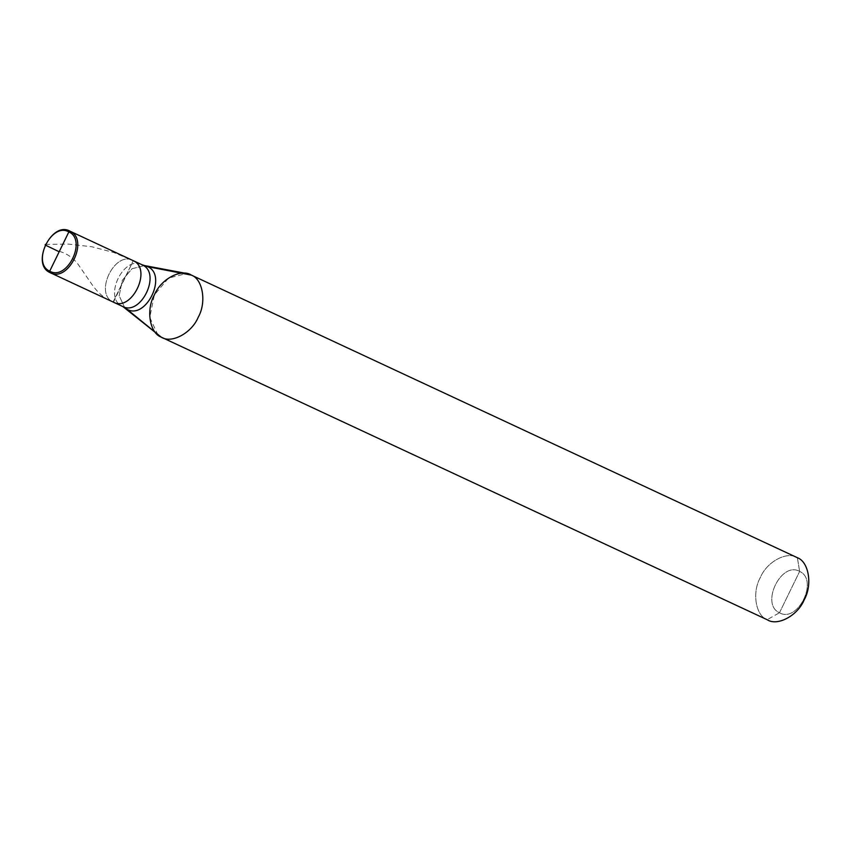 <?xml version="1.0" encoding="UTF-8"?>
<svg xmlns="http://www.w3.org/2000/svg" width="851" height="851" viewBox="0 0 851 851"><rect width="100%" height="100%" fill="white"/><g stroke="black" fill="none" stroke-linecap="round" stroke-linejoin="round"><path stroke-width="0.64" stroke-dasharray="4.25 3.19" d="M113.47 302.179L133.256 260.683L113.109 302.009C93.695 293.552 114.959 249.96 133.256 260.683C114.959 249.96 93.695 293.552 113.109 302.009L133.256 260.683L113.109 302.009L49.932 272.554L113.109 302.009C93.695 293.552 114.959 249.96 133.256 260.683C114.959 249.96 93.695 293.552 113.109 302.009L122.236 306.264C102.822 297.807 124.086 254.215 142.394 264.938C124.086 254.215 102.822 297.807 122.236 306.264L122.927 306.605M779.473 612.763C797.781 623.485 819.045 579.893 799.632 571.436L779.473 612.763C760.071 604.306 781.335 560.713 799.632 571.436L797.366 557.703C787.196 550.799 766.825 561.703 760.326 577.542C751.858 592.37 755.614 615.55 767.134 619.688C755.614 615.55 751.858 592.37 760.326 577.542C766.825 561.703 787.196 550.799 797.366 557.703L799.632 571.436C781.335 560.713 760.071 604.306 779.473 612.763L799.632 571.436C819.045 579.893 797.781 623.485 779.473 612.763L767.134 619.688L779.473 612.763M124.789 307.807L119.161 295.754L122.321 280.309L132.022 268.735L144.489 265.565L132.022 268.735L122.321 280.309L119.161 295.754L124.789 307.807M157.946 334.996L149.765 317.444L154.35 294.946L168.477 278.117L186.624 273.49M162.254 337.613L767.134 619.688L162.254 337.613M122.597 306.445L113.109 302.009M767.676 619.953L767.134 619.688M59.379 251.343C67.016 253.577 73.292 257.949 78.186 264.427L90.121 281.787C96.716 291.872 103.865 298.318 111.566 301.126M45.422 244.386L68.74 244.131L91.717 246.737L113.906 252.545L134.267 261.31"/><path stroke-width="1.28" d="M70.09 231.227C89.504 239.684 68.24 283.277 49.932 272.554C68.24 283.277 89.504 239.684 70.09 231.227C51.794 220.494 30.53 264.097 49.932 272.554L49.709 271.171C67.091 281.362 87.291 239.95 68.857 231.919C87.291 239.95 67.091 281.362 49.709 271.171L68.857 231.919L70.09 231.227L133.256 260.683C152.669 269.139 131.405 312.732 113.109 302.009C131.405 312.732 152.669 269.139 133.256 260.683L70.09 231.227L68.857 231.919L49.709 271.171C31.274 263.14 51.475 221.728 68.857 231.919C51.475 221.728 31.274 263.14 49.709 271.171L49.932 272.554C30.53 264.097 51.794 220.494 70.09 231.227L133.256 260.683C152.669 269.139 131.405 312.732 113.109 302.009L122.714 306.498M49.932 272.554L113.47 302.179M141.66 264.597L147.766 266.682L142.032 264.767M113.109 302.009C131.405 312.732 152.669 269.139 133.256 260.683L142.394 264.938C161.796 273.394 140.532 316.987 122.236 306.264L127.001 309.253L161.169 337.102L122.927 306.605M122.236 306.264C140.532 316.987 161.796 273.394 142.394 264.938L147.766 266.682L144.489 265.565L186.624 273.49L191.401 275.118L147.766 266.682C167.764 275.394 145.851 320.306 127.001 309.253L122.597 306.445M161.169 337.102C171.338 344.006 191.72 333.103 198.219 317.263C206.676 302.424 202.921 279.245 191.401 275.118L797.366 557.703L191.401 275.118C181.22 268.203 160.85 279.117 154.35 294.946C145.893 309.785 149.638 332.964 161.169 337.102L127.001 309.253C145.851 320.306 167.764 275.394 147.766 266.682L191.401 275.118C202.921 279.245 206.676 302.424 198.219 317.263C191.72 333.103 171.338 344.006 161.169 337.102L767.676 619.953M191.401 275.118L797.366 557.703C808.897 561.83 812.641 585.02 804.184 599.849C797.685 615.688 777.314 626.591 767.134 619.688C777.314 626.591 797.685 615.688 804.184 599.849C812.641 585.02 808.897 561.83 797.366 557.703M59.187 251.758L45.146 245.003L45.422 244.386"/></g></svg>
